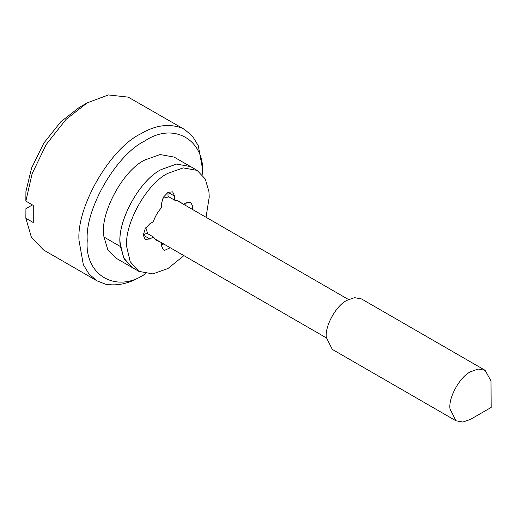 <?xml version="1.0" encoding="UTF-8"?>
<svg xmlns="http://www.w3.org/2000/svg" width="517" height="517" viewBox="0 0 517 517"><rect width="100%" height="100%" fill="white"/><g stroke="black" fill="none" stroke-linecap="round" stroke-linejoin="round"><path stroke-width="0.78" d="M183.897 255.631L168.012 268.478L152.838 273.894L138.866 271.367L130.226 261.712L126.872 247.54C123.479 225.522 146.498 183.386 168.012 173.292L183.186 167.876L197.158 170.403L205.262 179.005L208.939 191.639L209.23 197.087L206.044 217.269M135.758 269.137L132.274 267.56L123.634 257.905L120.28 243.733C116.887 221.715 139.907 179.573 161.42 169.486L176.588 164.07L190.56 166.597L176.588 164.07L161.42 169.486C138.737 180.142 115.485 224.966 120.519 246.596L124.229 259.062L132.274 267.56L135.758 269.137M159.495 241.542L156.645 240.573L153.355 236.96L149.878 238.97L145.212 239.429L143.28 235.164L145.212 228.663L149.878 223.738L153.355 221.735C155.061 216.513 157.75 211.854 161.42 207.763L161.42 203.75L163.346 197.255L168.012 192.33L172.678 191.865L174.604 196.137L174.604 200.15L168.012 196.344L168.012 192.33L174.604 196.137M153.355 236.96L146.757 233.154L143.28 235.164L149.878 238.97M170.216 247.733L164.716 250.325L163.346 249.905L161.42 245.633L161.42 242.654M163.618 243.927L161.42 245.633M183.567 204.293L186.146 202.8L190.812 202.341L192.744 206.606L192.363 209.366M186.146 202.8L185.771 205.559M174.604 200.15L179.38 201.197L181.641 203.181M491.008 380.926L491.15 407.448L470.541 419.345L462.954 422.053L455.968 420.786L449.971 408.876C448.278 397.87 459.787 376.796 470.541 371.755L478.128 369.041L485.114 370.308L491.008 380.926M455.968 420.786L332.321 349.402L326.324 337.491C324.624 326.479 336.134 305.411 346.894 300.364L354.475 297.656L361.467 298.923L485.114 370.308M145.82 227.7L147.675 233.684M168.93 196.874L162.816 198.257M144.934 274.191L140.811 276.569C128.798 283.71 117.016 286.244 105.462 284.156L97.093 280.899L89.06 274.12L83.327 264.646L78.985 240.25C76.548 206.419 110.457 148.179 140.811 133.793C155.255 125.204 168.91 123.292 181.777 128.061L184.524 129.457L192.557 136.236L198.295 145.71L202.632 169.486L202.632 174.242C205.217 139.79 173.479 121.469 144.928 140.928C116.603 154.357 84.956 208.713 87.231 240.289L87.224 240.877C84.646 275.328 116.383 293.65 144.928 274.191L145.639 273.771M138.866 271.367L115.789 258.041L107.743 249.543L104.033 237.077C98.999 215.447 122.251 170.623 144.928 159.966L160.102 154.551L174.074 157.078L197.158 170.403M184.524 129.457L128.197 97.125L108.421 94.947L87.218 102.857L66.008 119.446L46.213 144.501L32.125 173.693L25.85 201.113L33.269 205.398L33.269 222.53L25.85 218.245L31.337 237.032L43.512 249.963L97.093 280.899M32.442 204.919L25.921 208.687L25.85 218.245M87.224 102.857L78.985 107.614L60.806 121.779L43.816 143.112L31.582 168.006L25.921 191.555L25.85 201.113M104.033 237.077L120.519 246.596M326.343 337.872L154.383 238.589M348.497 299.511L176.53 200.228M470.541 419.345L491.15 407.448"/></g></svg>
